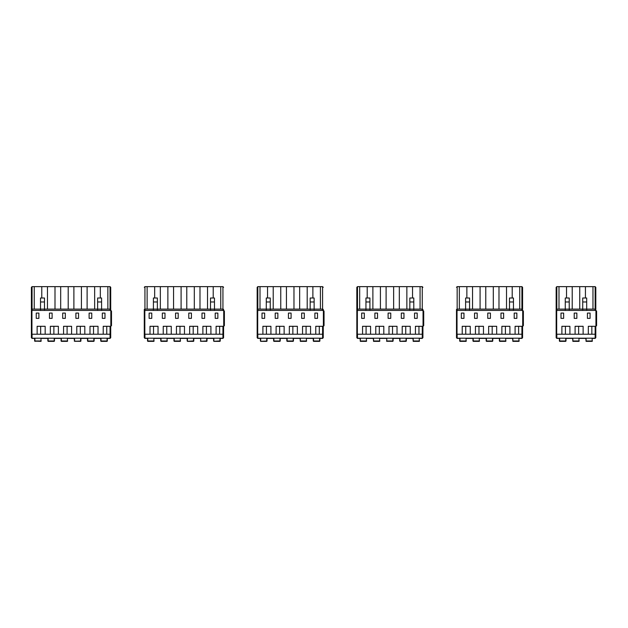 <?xml version="1.0" encoding="UTF-8"?>
<svg xmlns="http://www.w3.org/2000/svg" width="628" height="628" viewBox="0 0 628 628"><rect width="100%" height="100%" fill="white"/><g stroke="black" fill="none" stroke-linecap="round" stroke-linejoin="round"><path stroke-width="0.94" d="M578.953 341.357L572.877 341.357L572.61 338.194L572.877 341.287L579.22 340.91M595.807 337.699L595.148 338.406L595.807 337.534L595.148 338.194L595.148 334.229L595.807 334.889L595.807 337.699L595.807 326.301L595.807 334.889L595.148 334.229L556.816 334.229L556.157 334.889L556.157 337.699L556.157 311.096L556.816 310.436L595.941 310.436L596.6 311.096L596.6 325.634L595.941 326.301L588.318 326.301L588.318 334.229M586.685 310.436L586.685 309.117L595.148 309.117L595.148 286.643L556.816 286.643L556.816 310.436A0.659 0.659 0 0 0 556.691 310.444L556.157 311.096L556.157 309.392L556.816 309.117L586.685 309.117L586.685 301.974L582.721 301.974L582.721 310.436M595.148 338.194L556.816 338.194L556.157 337.534L556.816 338.406L556.157 337.699M595.148 338.406L592.44 338.406M585.83 338.406L579.22 338.406M572.61 338.406L566.001 338.406M559.391 338.406L556.816 338.406M576.857 313.082L574.212 313.082L574.212 318.365L576.857 318.365L576.857 313.082M556.157 334.889L556.691 334.237L556.691 310.444M556.691 334.237A0.659 0.659 0 0 1 556.816 334.229L556.816 338.194M561.887 334.229L561.887 326.301L569.91 326.301L569.91 334.229M575.099 334.229L575.099 326.301L583.129 326.301L583.129 334.229M561 313.082L561 318.365L563.638 318.365L563.638 313.082L561 313.082M587.431 313.082L587.431 318.365L590.077 318.365L590.077 313.082L587.431 313.082M569.235 298.01L565.271 298.01L565.271 301.974L569.235 301.974L569.235 298.01M569.235 310.436L569.235 301.974M565.271 310.436L565.271 301.974M572.21 286.643L572.21 309.117M566.527 298.01L566.527 286.643M558.999 286.643L558.999 309.117M556.157 309.392L556.157 287.302L556.816 286.643L556.157 287.302M556.157 311.676L556.157 310.358M565.412 334.229L565.412 326.301M578.631 334.229L578.631 326.301M578.953 338.194L578.953 340.98L572.877 340.98L572.877 338.194M586.685 301.974L586.685 298.01L582.721 298.01L582.721 301.974M591.851 334.229L591.851 326.301L591.851 334.229M592.965 309.117L592.965 286.643M585.429 286.643L585.429 298.01M579.746 309.117L579.746 286.643M595.807 309.51L595.807 287.302L595.148 286.643L595.807 287.302M595.148 310.436L595.148 309.117L595.807 309.392M565.734 341.357L566.001 340.91L565.734 341.357L559.658 341.357L559.391 338.194L559.391 341.02M559.658 341.287L565.734 341.287L566.001 338.194L566.001 340.91M565.734 338.194L565.734 340.98L559.658 340.98L559.658 338.194M592.173 341.357L586.089 341.357L585.83 338.194L586.089 341.287L592.44 340.91M592.173 338.194L592.173 340.98L586.089 340.98L586.089 338.194M153.868 341.357L147.784 341.357L147.517 338.194L147.784 341.287L154.127 340.91M147.517 340.91L147.517 339.473L147.784 341.287M167.079 341.357L161.004 341.357L160.737 338.194L161.004 341.287L167.346 340.91M160.737 340.91L160.737 339.473L161.004 341.287M180.299 341.357L174.223 341.357L173.956 338.194L174.223 341.287L180.566 340.91M173.956 340.91L173.956 339.473L174.223 341.287M207.005 341.09L207.005 338.194L207.005 341.02L207.005 339.473L207.005 340.91L200.654 341.287L200.654 338.194M206.738 338.194L206.738 341.287L200.654 341.287M193.785 341.09L193.785 338.194L193.785 341.02L193.785 339.473L193.785 340.91L187.434 341.287L187.434 338.194M187.175 340.91L187.175 338.194L187.434 341.357L193.518 341.357M193.518 338.194L193.518 341.287L187.434 341.287M220.216 341.09L220.216 338.194L220.216 341.02L220.216 339.473L220.216 340.91L213.873 341.287L213.873 338.194M219.957 338.194L219.957 341.287L213.873 341.287M219.957 341.357L213.873 341.357L213.606 338.194L213.606 340.91M144.283 310.358L144.283 334.889L144.283 311.096L144.942 310.436L223.725 310.436L224.384 311.096L224.384 325.634L223.725 326.301L216.103 326.301L216.103 334.229M214.47 310.436L214.47 309.117L222.932 309.117L222.932 286.643L144.942 286.643L144.942 310.436A0.659 0.659 0 0 0 144.825 310.444L144.283 311.096L144.283 309.392L144.942 309.117L214.47 309.117L214.47 301.974L210.506 301.974L210.506 310.436M223.592 326.301L223.592 334.889L222.932 334.229L144.942 334.229L144.283 334.889L144.283 337.699L144.283 334.889L144.825 334.237L144.825 310.444M223.592 337.699L222.932 338.406L223.592 337.699L223.592 334.889L223.592 337.534L222.932 338.194L144.942 338.194L144.283 337.534L144.942 338.406L144.283 337.699M222.932 338.406L220.216 338.406M213.606 338.406L207.005 338.406M200.395 338.406L193.785 338.406M187.175 338.406L180.566 338.406M173.956 338.406L167.346 338.406M160.737 338.406L154.127 338.406M147.517 338.406L144.942 338.406M175.557 313.082L175.557 318.365L178.203 318.365L178.203 313.082L175.557 313.082M162.346 313.082L162.346 318.365L164.983 318.365L164.983 313.082L162.346 313.082M149.126 313.082L149.126 318.365L151.772 318.365L151.772 313.082L149.126 313.082M144.825 334.237A0.659 0.659 0 0 1 144.942 334.229L144.942 338.194M150.013 334.229L150.013 326.301L158.036 326.301L158.036 334.229M163.233 334.229L163.233 326.301L171.256 326.301L171.256 334.229M176.444 334.229L176.444 326.301L184.475 326.301L184.475 334.229M189.664 334.229L189.664 326.301L197.694 326.301L197.694 334.229M202.883 334.229L202.883 326.301L210.914 326.301L210.914 334.229M188.777 313.082L188.777 318.365L191.422 318.365L191.422 313.082L188.777 313.082M201.996 313.082L201.996 318.365L204.642 318.365L204.642 313.082L201.996 313.082M215.216 313.082L215.216 318.365L217.861 318.365L217.861 313.082L215.216 313.082M157.369 298.01L153.405 298.01L153.405 301.974L157.369 301.974L157.369 298.01M157.369 310.436L157.369 301.974M153.405 310.436L153.405 301.974M186.775 286.643L186.775 309.117M181.092 309.117L181.092 286.643M173.556 286.643L173.556 309.117M167.872 309.117L167.872 286.643M160.344 286.643L160.344 309.117M154.661 298.01L154.661 286.643M147.125 286.643L147.125 309.117M153.538 334.229L153.538 326.301M166.758 334.229L166.758 326.301M179.977 334.229L179.977 326.301M214.47 301.974L214.47 298.01L210.506 298.01L210.506 301.974M193.196 334.229L193.196 326.301M206.416 334.229L206.416 326.301M219.635 334.229L219.635 326.301M220.75 309.117L220.75 286.643M213.214 286.643L213.214 298.01M207.53 309.117L207.53 286.643M199.994 286.643L199.994 309.117M194.311 309.117L194.311 286.643M223.592 310.358L223.592 309.51M206.738 341.357L200.395 341.09M180.299 338.194L180.299 340.98L174.223 340.98L174.223 338.194M167.079 338.194L167.079 340.98L161.004 340.98L161.004 338.194M153.868 338.194L153.868 340.98L147.784 340.98L147.784 338.194M223.592 334.889L222.932 334.229L222.932 326.301M144.283 287.302L144.942 286.643L144.283 287.302M222.932 310.436L222.932 309.117L223.592 309.392M222.932 286.643L223.592 287.302L222.932 286.643M34.642 340.996L34.642 338.194L34.901 341.287L41.244 340.91M54.204 341.357L48.12 341.357L47.854 338.194L47.854 340.91M48.12 341.287L54.204 341.287L54.463 338.194L54.463 341.012M67.416 341.357L61.34 341.357L61.073 338.194L61.34 341.287L67.683 340.91M61.073 340.91L61.073 339.473L61.34 341.287M93.855 341.357L87.771 341.357L87.512 338.194L87.512 340.91M87.771 341.287L93.855 341.287L94.122 338.194L94.122 341.012M80.902 341.09L80.902 338.194L80.902 341.02L74.559 341.287L74.559 338.194M74.292 340.086L74.292 338.194L74.292 340.086M80.635 338.194L80.635 341.287L74.559 341.287M107.074 341.357L100.99 341.357L100.731 338.194L100.731 340.91M100.99 341.287L107.074 341.287L107.341 338.194L107.341 341.012M107.074 338.194L107.074 340.98L100.99 340.98L100.99 338.194M110.709 326.301L110.709 334.889L110.049 334.229L32.059 334.229L31.4 334.889L31.4 337.699L31.4 311.096L32.059 310.436L110.842 310.436L111.501 311.096L111.501 325.634L110.842 326.301L103.22 326.301L103.22 334.229M101.587 310.436L101.587 309.117L110.049 309.117L110.049 286.643L32.059 286.643L32.059 310.436A0.659 0.659 0 0 0 31.942 310.444L31.942 334.237L31.4 334.889L31.4 309.392L32.059 309.117L101.587 309.117L101.587 301.974L97.623 301.974L97.623 310.436M110.709 337.699L110.049 338.406L110.709 337.699L110.709 334.889L110.709 337.534L110.049 338.194L32.059 338.194L31.4 337.534L32.059 338.406L31.4 337.699M110.049 338.406L107.341 338.406M100.731 338.406L94.122 338.406M87.512 338.406L80.902 338.406M74.292 338.406L67.683 338.406M61.073 338.406L54.463 338.406M47.854 338.406L41.244 338.406M34.642 338.406L32.059 338.406M62.682 313.082L62.682 318.365L65.32 318.365L65.32 313.082L62.682 313.082M49.463 313.082L49.463 318.365L52.108 318.365L52.108 313.082L49.463 313.082M36.243 313.082L36.243 318.365L38.889 318.365L38.889 313.082L36.243 313.082M31.942 334.237A0.659 0.659 0 0 1 32.059 334.229L32.059 338.194M37.13 334.229L37.13 326.301L45.161 326.301L45.161 334.229M50.35 334.229L50.35 326.301L58.373 326.301L58.373 334.229M63.569 334.229L63.569 326.301L71.592 326.301L71.592 334.229M76.781 334.229L76.781 326.301L84.811 326.301L84.811 334.229M90 334.229L90 326.301L98.031 326.301L98.031 334.229M75.894 313.082L75.894 318.365L78.539 318.365L78.539 313.082L75.894 313.082M89.113 313.082L89.113 318.365L91.759 318.365L91.759 313.082L89.113 313.082M102.333 313.082L102.333 318.365L104.978 318.365L104.978 313.082L102.333 313.082M44.486 298.01L40.522 298.01L40.522 301.974L44.486 301.974L44.486 298.01M44.486 310.436L44.486 301.974M40.522 310.436L40.522 301.974M73.892 286.643L73.892 309.117M68.209 309.117L68.209 286.643M60.681 286.643L60.681 309.117M54.997 309.117L54.997 286.643M47.461 286.643L47.461 309.117M41.778 298.01L41.778 286.643M34.242 286.643L34.242 309.117M31.4 309.392L31.4 287.302L32.059 286.643L31.4 287.302M40.663 334.229L40.663 326.301M53.875 334.229L53.875 326.301M67.094 334.229L67.094 326.301M80.635 341.357L74.292 341.09M101.587 301.974L101.587 298.01L97.623 298.01L97.623 301.974M80.313 334.229L80.313 326.301M93.533 334.229L93.533 326.301M106.752 334.229L106.752 326.301L106.752 334.229M107.867 309.117L107.867 286.643M100.331 286.643L100.331 298.01M94.647 309.117L94.647 286.643M87.111 286.643L87.111 309.117M81.428 309.117L81.428 286.643M110.709 310.358L110.709 287.302L110.709 310.358M93.855 338.194L93.855 340.98L87.771 340.98L87.771 338.194M67.416 338.194L67.416 340.98L61.34 340.98L61.34 338.194M54.204 338.194L54.204 340.98L48.12 340.98L48.12 338.194M40.985 338.194L40.985 340.98L34.901 340.98L34.901 338.194M40.985 341.357L34.642 341.09M31.4 311.096L31.942 310.444M110.709 334.889L110.049 334.229L110.049 326.301M110.049 310.436L110.049 309.117L110.709 309.392M110.049 286.643L110.709 287.302L110.049 286.643M505.728 341.357L499.645 341.357L499.386 338.194L499.645 341.287L505.987 340.91M499.386 340.91L499.386 339.473L499.645 341.287M518.948 341.357L512.864 341.357L512.597 338.194L512.864 341.287L519.207 340.91M466.07 341.357L459.994 341.357L459.727 338.194L459.994 341.287L466.337 340.91M459.727 341.09L459.727 339.473L459.994 341.287M492.509 341.357L492.776 340.91L492.509 341.357L486.425 341.357L486.166 338.194L486.166 340.91M486.425 341.287L492.509 341.287L492.776 338.194L492.776 340.91M479.29 341.357L473.214 341.357L472.947 338.194L473.214 341.287L479.557 340.91M472.947 340.91L472.947 339.473L473.214 341.287M479.29 338.194L479.29 340.98L473.214 340.98L473.214 338.194M456.493 310.358L456.493 334.889L456.493 311.096L457.153 310.436L522.708 310.436L523.375 311.096L523.375 325.634L522.708 326.301L515.093 326.301L515.093 334.229M513.461 310.436L513.461 309.117L521.915 309.117L521.915 286.643L457.153 286.643L457.153 310.436A0.659 0.659 0 0 0 457.027 310.444L456.493 311.096L456.493 309.392L457.153 309.117L513.461 309.117L513.461 301.974L509.496 301.974L509.496 310.436M522.582 326.301L522.582 334.889L521.915 334.229L457.153 334.229L456.493 334.889L456.493 337.699L456.493 334.889L457.027 334.237L457.027 310.444M522.582 337.699L521.915 338.406L522.582 337.699L522.582 334.889L522.582 337.534L521.915 338.194L457.153 338.194L456.493 337.534L457.153 338.406L456.493 337.699M521.915 338.406L519.207 338.406M512.597 338.406L505.987 338.406M499.386 338.406L492.776 338.406M486.166 338.406L479.557 338.406M472.947 338.406L466.337 338.406M459.727 338.406L457.153 338.406M457.027 334.237A0.659 0.659 0 0 1 457.153 334.229L457.153 338.194M462.224 334.229L462.224 326.301L470.246 326.301L470.246 334.229M475.435 334.229L475.435 326.301L483.466 326.301L483.466 334.229M488.655 334.229L488.655 326.301L496.685 326.301L496.685 334.229M501.874 334.229L501.874 326.301L509.905 326.301L509.905 334.229M500.987 313.082L500.987 318.365L503.632 318.365L503.632 313.082L500.987 313.082M514.206 313.082L514.206 318.365L516.852 318.365L516.852 313.082L514.206 313.082M487.768 318.365L490.413 318.365L490.413 313.082L487.768 313.082L487.768 318.365M461.337 313.082L461.337 318.365L463.974 318.365L463.974 313.082L461.337 313.082M474.548 313.082L474.548 318.365L477.194 318.365L477.194 313.082L474.548 313.082M492.187 334.229L492.187 326.301L492.187 334.229M513.461 301.974L513.461 298.01L509.496 298.01L509.496 301.974M505.407 334.229L505.407 326.301L505.407 334.229M518.618 334.229L518.618 326.301L518.618 334.229M519.741 309.117L519.741 286.643M512.205 286.643L512.205 298.01M506.521 309.117L506.521 286.643M498.985 286.643L498.985 309.117M493.302 309.117L493.302 286.643M522.582 309.51L522.582 287.302L521.915 286.643L522.582 287.302M492.509 338.194L492.509 340.98L486.425 340.98L486.425 338.194M469.579 310.436L469.579 301.974L465.607 301.974L465.607 298.01L469.579 298.01L469.579 301.974M465.607 310.436L465.607 301.974M465.748 334.229L465.748 326.301L465.748 334.229M478.968 334.229L478.968 326.301L478.968 334.229M485.766 286.643L485.766 309.117M480.082 309.117L480.082 286.643M472.546 286.643L472.546 309.117M466.863 298.01L466.863 286.643M459.335 286.643L459.335 309.117M466.07 338.194L466.07 340.98L459.994 340.98L459.994 338.194M518.948 338.194L518.948 340.98L512.864 340.98L512.864 338.194M505.728 338.194L505.728 340.98L499.645 340.98L499.645 338.194M522.582 334.889L521.915 334.229L521.915 326.301M456.493 287.302L457.153 286.643L456.493 287.302M521.915 310.436L521.915 309.117L522.582 309.392M406.324 341.09L406.324 338.194L406.324 341.02L406.324 339.473L406.324 340.91L399.981 341.287L399.981 338.194M399.722 340.91L399.722 338.194L399.981 341.357L406.065 341.357M406.065 338.194L406.065 341.287L399.981 341.287M419.284 341.357L413.2 341.357L412.934 338.194L413.2 341.287L419.543 340.91M366.407 341.357L360.331 341.357L360.064 338.194L360.331 341.287L366.674 340.91M392.845 341.357L393.112 340.91L392.845 341.357L386.503 341.09M386.762 341.287L392.845 341.287L393.112 338.194L393.112 340.91M379.626 341.357L373.55 341.357L373.283 338.194L373.55 341.287L379.893 340.91M379.626 338.194L379.626 340.98L373.55 340.98L373.55 338.194M356.83 309.392L357.489 309.117L357.489 310.436A0.659 0.659 0 0 0 357.363 310.444L356.83 311.096L356.83 287.302L356.83 334.889L356.83 311.096L357.489 310.436L423.044 310.436L423.712 311.096L423.712 325.634L423.044 326.301L415.43 326.301L415.43 334.229M413.797 310.436L413.797 309.117L422.252 309.117L422.252 286.643L357.489 286.643L357.489 309.117L413.797 309.117L413.797 301.974L409.833 301.974L409.833 310.436M422.919 326.301L422.919 334.889L422.252 334.229L357.489 334.229L356.83 334.889L356.83 337.699L356.83 334.889L357.363 334.237L357.363 310.444M422.919 337.699L422.252 338.406L422.919 337.699L422.919 334.889L422.919 337.534L422.252 338.194L357.489 338.194L356.83 337.534L357.489 338.406L356.83 337.699M422.252 338.406L419.543 338.406M412.934 338.406L406.324 338.406M399.722 338.406L393.112 338.406M386.503 338.406L379.893 338.406M373.283 338.406L366.674 338.406M360.064 338.406L357.489 338.406M357.363 334.237A0.659 0.659 0 0 1 357.489 334.229L357.489 338.194M362.56 334.229L362.56 326.301L370.583 326.301L370.583 334.229M375.772 334.229L375.772 326.301L383.802 326.301L383.802 334.229M388.991 334.229L388.991 326.301L397.022 326.301L397.022 334.229M402.21 334.229L402.21 326.301L410.241 326.301L410.241 334.229M401.323 313.082L401.323 318.365L403.969 318.365L403.969 313.082L401.323 313.082M414.543 313.082L414.543 318.365L417.188 318.365L417.188 313.082L414.543 313.082M388.104 318.365L390.749 318.365L390.749 313.082L388.104 313.082L388.104 318.365M361.673 313.082L361.673 318.365L364.311 318.365L364.311 313.082L361.673 313.082M374.885 313.082L374.885 318.365L377.53 318.365L377.53 313.082L374.885 313.082M392.524 334.229L392.524 326.301M413.797 301.974L413.797 298.01L409.833 298.01L409.833 301.974M405.743 334.229L405.743 326.301M418.955 334.229L418.955 326.301M420.077 309.117L420.077 286.643M412.541 286.643L412.541 298.01M406.858 309.117L406.858 286.643M399.322 286.643L399.322 309.117M393.638 309.117L393.638 286.643M422.919 310.358L422.919 309.51M392.845 338.194L392.845 340.98L386.762 340.98L386.762 338.194M369.916 310.436L369.916 301.974L365.943 301.974L365.943 298.01L369.916 298.01L369.916 301.974M365.943 310.436L365.943 301.974M366.085 334.229L366.085 326.301M379.304 334.229L379.304 326.301M386.102 286.643L386.102 309.117M380.419 309.117L380.419 286.643M372.883 286.643L372.883 309.117M367.199 298.01L367.199 286.643M359.671 286.643L359.671 309.117M366.407 338.194L366.407 340.98L360.331 340.98L360.331 338.194M419.284 338.194L419.284 340.98L413.2 340.98L413.2 338.194M422.919 334.889L422.252 334.229L422.252 326.301M356.83 287.302L357.489 286.643L356.83 287.302M422.252 310.436L422.252 309.117L422.919 309.392M422.252 286.643L422.919 287.302L422.252 286.643M306.401 341.357L300.317 341.357L300.058 338.194L300.317 341.287L306.66 340.91M319.621 341.357L313.537 341.357L313.27 338.194L313.27 340.91M313.537 341.287L319.621 341.287L319.88 338.194L319.88 341.012M267.01 341.09L267.01 338.194L267.01 341.02L260.667 341.287L260.667 338.194M266.743 338.194L266.743 341.287L260.667 341.287M293.182 341.357L293.449 340.91L293.182 341.357L287.098 341.357L286.839 338.194L286.839 340.91M287.098 341.287L293.182 341.287L293.449 338.194L293.449 340.91M279.962 341.357L280.229 340.91L279.962 341.357L273.887 341.357L273.62 338.194L273.62 340.91M273.887 341.287L279.962 341.287L280.229 338.194L280.229 340.91M279.962 338.194L279.962 340.98L273.887 340.98L273.887 338.194M257.166 310.358L257.166 334.889L257.166 311.096L257.825 310.436L323.389 310.436L324.048 311.096L324.048 325.634L323.389 326.301L315.766 326.301L315.766 334.229M314.133 310.436L314.133 309.117L322.588 309.117L322.588 286.643L257.825 286.643L257.825 310.436A0.659 0.659 0 0 0 257.7 310.444L257.166 311.096L257.166 309.392L257.825 309.117L314.133 309.117L314.133 301.974L310.169 301.974L310.169 310.436M323.255 326.301L323.255 334.889L322.588 334.229L257.825 334.229L257.166 334.889L257.166 337.699L257.166 334.889L257.7 334.237L257.7 310.444M323.255 337.699L322.588 338.406L323.255 337.699L323.255 334.889L323.255 337.534L322.588 338.194L257.825 338.194L257.166 337.534L257.825 338.406L257.166 337.699M322.588 338.406L319.88 338.406M313.27 338.406L306.66 338.406M300.058 338.406L293.449 338.406M286.839 338.406L280.229 338.406M273.62 338.406L267.01 338.406M260.4 338.406L257.825 338.406M257.7 334.237A0.659 0.659 0 0 1 257.825 334.229L257.825 338.194M262.897 334.229L262.897 326.301L270.919 326.301L270.919 334.229M276.108 334.229L276.108 326.301L284.139 326.301L284.139 334.229M289.327 334.229L289.327 326.301L297.358 326.301L297.358 334.229M302.547 334.229L302.547 326.301L310.577 326.301L310.577 334.229M301.66 313.082L301.66 318.365L304.305 318.365L304.305 313.082L301.66 313.082M314.879 313.082L314.879 318.365L317.525 318.365L317.525 313.082L314.879 313.082M288.44 318.365L291.086 318.365L291.086 313.082L288.44 313.082L288.44 318.365M262.009 313.082L262.009 318.365L264.647 318.365L264.647 313.082L262.009 313.082M275.221 313.082L275.221 318.365L277.866 318.365L277.866 313.082L275.221 313.082M292.86 334.229L292.86 326.301M314.133 301.974L314.133 298.01L310.169 298.01L310.169 301.974M306.079 334.229L306.079 326.301M319.299 334.229L319.299 326.301L319.299 334.229M320.413 309.117L320.413 286.643M312.877 286.643L312.877 298.01M307.194 309.117L307.194 286.643M299.658 286.643L299.658 309.117M293.975 309.117L293.975 286.643M323.255 310.358L323.255 309.51M293.182 338.194L293.182 340.98L287.098 340.98L287.098 338.194M270.252 310.436L270.252 301.974L266.28 301.974L266.28 298.01L270.252 298.01L270.252 301.974M266.28 310.436L266.28 301.974M266.421 334.229L266.421 326.301L266.421 334.229M279.641 334.229L279.641 326.301L279.641 334.229M286.439 286.643L286.439 309.117M280.755 309.117L280.755 286.643M273.219 286.643L273.219 309.117M267.536 298.01L267.536 286.643M260.008 286.643L260.008 309.117M257.166 309.392L257.166 287.302L257.825 286.643L257.166 287.302M266.743 341.357L260.667 341.357L260.4 338.194L260.4 340.91M319.621 338.194L319.621 340.98L313.537 340.98L313.537 338.194M306.401 338.194L306.401 340.98L300.317 340.98L300.317 338.194M323.255 334.889L322.588 334.229L322.588 326.301M322.588 310.436L322.588 309.117L323.255 309.392M322.588 286.643L323.255 287.302L322.588 286.643M595.941 326.301L595.941 310.436M595.148 334.229L595.148 326.301M222.932 338.194L222.932 334.229M223.725 326.301L223.725 310.436M110.049 338.194L110.049 334.229M110.842 326.301L110.842 310.436M521.915 338.194L521.915 334.229M522.708 326.301L522.708 310.436M422.252 338.194L422.252 334.229M423.044 326.301L423.044 310.436M322.588 338.194L322.588 334.229M323.389 326.301L323.389 310.436"/></g></svg>
